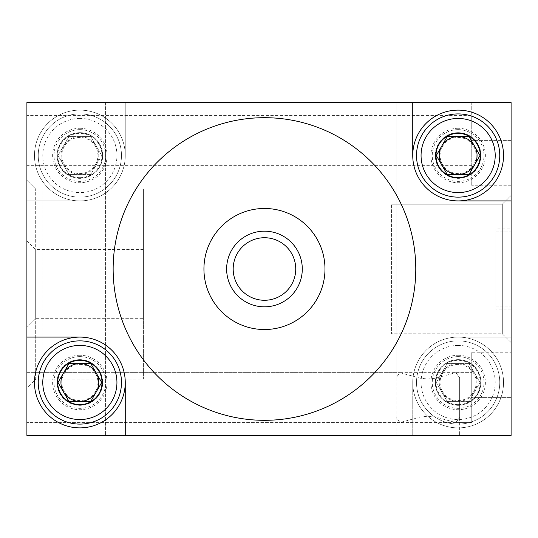<?xml version="1.0" encoding="UTF-8"?>
<svg xmlns="http://www.w3.org/2000/svg" width="538" height="538" viewBox="0 0 538 538"><rect width="100%" height="100%" fill="white"/><g stroke="black" fill="none" stroke-linecap="round" stroke-linejoin="round"><path stroke-width="0.4" stroke-dasharray="2.69 2.02" d="M26.9 200.909L79.859 200.909A45.394 45.394 0 0 0 125.253 155.516L125.253 102.556L26.9 102.556L26.9 200.909L79.859 200.909A45.394 45.394 0 0 0 125.253 155.516L125.253 102.556L511.1 102.556L26.9 102.556L26.9 435.444L511.1 435.444L511.1 102.556L511.1 435.444L511.1 337.091L458.141 337.091A45.394 45.394 0 0 0 412.747 382.484L412.747 435.444L412.747 382.484A45.394 45.394 0 0 1 458.141 337.091A45.394 45.394 0 0 1 503.534 382.484A45.394 45.394 0 0 1 458.141 427.878A45.394 45.394 0 0 1 412.747 382.484A45.394 45.394 0 0 1 458.141 337.091A45.394 45.394 0 0 1 503.534 382.484A45.394 45.394 0 0 1 458.141 427.878A45.394 45.394 0 0 1 412.747 382.484A45.394 45.394 0 0 1 458.141 337.091L511.1 337.091L511.1 102.556L511.1 435.444L511.1 352.222L511.1 435.444L511.1 352.222L511.1 435.444L471.759 435.444L511.1 435.444L471.759 435.444L511.1 435.444L511.1 102.556L26.9 102.556L26.9 435.444L511.1 435.444L26.9 435.444L26.9 102.556L511.1 102.556L26.9 102.556L26.9 435.444L511.1 435.444L26.9 435.444L26.9 200.909M480.837 382.484A22.697 22.697 0 0 1 458.141 405.181A22.697 22.697 0 0 1 435.444 382.484A22.697 22.697 0 0 1 458.141 359.787A22.697 22.697 0 0 1 480.837 382.484A22.697 22.697 0 0 1 458.141 405.181A22.697 22.697 0 0 1 435.444 382.484A22.697 22.697 0 0 1 458.141 359.787A22.697 22.697 0 0 1 480.837 382.484M458.141 401.395A18.911 18.911 0 0 0 474.523 373.029A18.911 18.911 0 0 0 441.759 373.029A18.911 18.911 0 0 0 458.141 401.395L469.062 401.395L479.983 382.484L469.062 401.395L447.219 401.395L436.298 382.484L447.219 401.395L458.141 401.395M447.219 363.567L436.298 382.484L447.219 363.567L469.062 363.567L447.219 363.567M458.141 364.428A18.057 18.057 0 0 0 440.084 382.484A18.057 18.057 0 0 0 458.141 400.541A18.057 18.057 0 0 0 476.197 382.484A18.057 18.057 0 0 0 458.141 364.428M458.141 359.787A22.697 22.697 0 0 1 480.837 382.484A22.697 22.697 0 0 1 458.141 405.181A22.697 22.697 0 0 1 435.444 382.484A22.697 22.697 0 0 1 458.141 359.787A22.697 22.697 0 0 1 477.798 393.829A22.697 22.697 0 0 1 438.483 393.829A22.697 22.697 0 0 1 458.141 359.787A22.697 22.697 0 0 1 477.798 393.829A22.697 22.697 0 0 1 438.483 393.829A22.697 22.697 0 0 1 458.141 359.787M458.141 340.87A41.608 41.608 0 0 1 494.18 403.292A41.608 41.608 0 0 1 422.101 403.292A41.608 41.608 0 0 1 458.141 340.87A41.608 41.608 0 0 1 494.18 403.292A41.608 41.608 0 0 1 422.101 403.292A41.608 41.608 0 0 1 458.141 340.87A41.608 41.608 0 0 1 494.18 403.292A41.608 41.608 0 0 1 422.101 403.292A41.608 41.608 0 0 1 458.141 340.87M458.141 404.63A22.145 22.145 0 0 1 435.995 382.484A22.145 22.145 0 0 1 458.141 360.339A22.145 22.145 0 0 1 480.286 382.484A22.145 22.145 0 0 1 458.141 404.63M479.983 382.484L469.062 363.567L479.983 382.484M102.556 155.516A22.697 22.697 0 0 1 79.859 178.213A22.697 22.697 0 0 1 57.163 155.516A22.697 22.697 0 0 1 79.859 132.819A22.697 22.697 0 0 1 102.556 155.516A22.697 22.697 0 0 1 79.859 178.213A22.697 22.697 0 0 1 57.163 155.516A22.697 22.697 0 0 1 79.859 132.819A22.697 22.697 0 0 1 102.556 155.516M125.253 155.516A45.394 45.394 0 0 1 79.859 200.909A45.394 45.394 0 0 1 34.466 155.516A45.394 45.394 0 0 1 79.859 110.122A45.394 45.394 0 0 1 125.253 155.516A45.394 45.394 0 0 1 79.859 200.909A45.394 45.394 0 0 1 34.466 155.516A45.394 45.394 0 0 1 79.859 110.122A45.394 45.394 0 0 1 125.253 155.516M79.859 174.433A18.911 18.911 0 0 0 96.241 146.06A18.911 18.911 0 0 0 63.477 146.06A18.911 18.911 0 0 0 79.859 174.433L90.781 174.433L101.702 155.516L90.781 174.433L68.938 174.433L58.017 155.516L68.938 174.433L79.859 174.433M68.938 136.605L58.017 155.516L68.938 136.605L90.781 136.605L68.938 136.605M79.859 137.459A18.057 18.057 0 0 0 61.803 155.516A18.057 18.057 0 0 0 79.859 173.572A18.057 18.057 0 0 0 97.916 155.516A18.057 18.057 0 0 0 79.859 137.459M79.859 132.819A22.697 22.697 0 0 1 102.556 155.516A22.697 22.697 0 0 1 79.859 178.213A22.697 22.697 0 0 1 57.163 155.516A22.697 22.697 0 0 1 79.859 132.819A22.697 22.697 0 0 1 99.517 166.867A22.697 22.697 0 0 1 60.202 166.867A22.697 22.697 0 0 1 79.859 132.819A22.697 22.697 0 0 1 99.517 166.867A22.697 22.697 0 0 1 60.202 166.867A22.697 22.697 0 0 1 79.859 132.819M79.859 113.908A41.608 41.608 0 0 1 115.899 176.323A41.608 41.608 0 0 1 43.82 176.323A41.608 41.608 0 0 1 79.859 113.908A41.608 41.608 0 0 1 115.899 176.323A41.608 41.608 0 0 1 43.82 176.323A41.608 41.608 0 0 1 79.859 113.908A41.608 41.608 0 0 1 115.899 176.323A41.608 41.608 0 0 1 43.82 176.323A41.608 41.608 0 0 1 79.859 113.908M79.859 177.661A22.145 22.145 0 0 1 57.714 155.516A22.145 22.145 0 0 1 79.859 133.37A22.145 22.145 0 0 1 102.005 155.516A22.145 22.145 0 0 1 79.859 177.661M90.781 136.598L101.702 155.516L90.781 136.605M471.759 422.579L471.759 372.646L471.759 422.579L471.759 372.646L471.759 422.579L455.814 422.579L459.654 417.468L459.654 377.763L455.814 372.652L471.759 372.646L399.942 372.652L396.103 377.757L396.103 417.475L399.942 422.579L420.319 417.004L427.878 416.224L435.437 417.004L455.814 422.579L399.942 422.579L396.103 417.475L396.103 377.757L399.942 372.652L420.319 378.227L427.878 379.008L435.437 378.227L455.814 372.652L459.654 377.757L459.654 417.475L455.814 422.579L471.759 422.579M26.9 372.646L399.936 372.652L26.9 372.646L26.9 422.579L26.9 372.646L26.9 422.579L26.9 372.646L399.936 372.646L26.9 372.646M396.103 102.556L459.654 102.556L396.103 102.556L459.654 102.556L396.103 102.556L396.103 377.757L396.103 102.556M396.103 435.444L396.103 417.475L396.103 435.444L459.654 435.444L396.103 435.444M42.031 102.556L105.582 102.556L42.031 102.556L105.582 102.556L42.031 102.556L42.031 435.444L105.582 435.444L42.031 435.444L42.031 102.556M42.031 435.444L105.582 435.444L42.031 435.444M26.9 387.992L26.9 240.795L26.9 387.992L35.69 379.203L35.69 249.585L35.69 379.203L143.411 379.203L143.411 249.585L143.411 379.203M26.9 327.467L26.9 180.27L26.9 327.467L26.9 180.27L26.9 327.467L35.69 318.678L35.69 189.06L35.69 318.678L35.69 189.06L35.69 318.678L143.411 318.678L143.411 189.06L143.411 318.678L35.69 318.678L26.9 327.467M26.9 115.421L26.9 165.354L26.9 115.421L471.759 115.421L471.759 165.354L471.759 115.421M511.1 342.598L511.1 195.402L511.1 342.598L511.1 195.402L511.1 342.598L502.31 333.809L391.563 333.809L391.563 204.191L391.563 333.809L391.563 204.191L391.563 333.809L502.31 333.809L502.31 204.191L502.31 333.809L502.31 204.191L502.31 333.809L511.1 342.598M471.759 102.556L471.759 185.778L471.759 102.556M471.759 397.616L471.759 352.222L471.759 397.616L471.759 352.222L511.1 352.222L471.759 352.222L471.759 397.616L511.1 397.616L471.759 397.616M511.1 195.402L502.31 204.191L511.1 195.402M143.411 318.678L143.411 189.06L143.411 318.678M412.747 102.556L412.747 155.516A45.394 45.394 0 0 0 458.141 200.909L511.1 200.909M511.1 228.146L511.1 309.854L511.1 228.146L495.969 228.146L495.969 309.854L495.969 228.146M264.461 208.475A60.525 60.525 0 0 1 316.875 299.262A60.525 60.525 0 0 1 212.046 299.262A60.525 60.525 0 0 1 264.461 208.475A60.525 60.525 0 0 1 316.875 299.262A60.525 60.525 0 0 1 212.046 299.262A60.525 60.525 0 0 1 264.461 208.475A60.525 60.525 0 0 1 316.875 299.262A60.525 60.525 0 0 1 212.046 299.262A60.525 60.525 0 0 1 264.461 208.475M495.969 231.939L495.969 306.061L495.969 231.939L495.969 306.061L495.969 231.939L511.1 231.939L511.1 306.061L511.1 231.939L511.1 306.061L511.1 231.939L495.969 231.939M495.969 306.061L511.1 306.061L495.969 306.061M125.253 435.444L125.253 382.484A45.394 45.394 0 0 0 79.859 337.091L26.9 337.091M264.461 117.688A151.312 151.312 0 0 1 395.504 344.656A151.312 151.312 0 0 1 133.417 344.656A151.312 151.312 0 0 1 264.461 117.688M264.461 237.722A31.278 31.278 0 0 1 291.549 284.636A31.278 31.278 0 0 1 237.372 284.636A31.278 31.278 0 0 1 264.461 237.722M57.163 382.484A22.697 22.697 0 0 0 79.859 405.181A22.697 22.697 0 0 0 102.556 382.484A22.697 22.697 0 0 0 79.859 359.787A22.697 22.697 0 0 0 57.163 382.484A22.697 22.697 0 0 0 79.859 405.181A22.697 22.697 0 0 0 102.556 382.484A22.697 22.697 0 0 0 79.859 359.787A22.697 22.697 0 0 0 57.163 382.484M34.466 382.484A45.394 45.394 0 0 0 79.859 427.878A45.394 45.394 0 0 0 125.253 382.484A45.394 45.394 0 0 0 79.859 337.091A45.394 45.394 0 0 0 34.466 382.484M101.702 382.484L90.781 401.395L68.938 401.395L58.017 382.484L68.938 363.567L90.781 363.567L101.702 382.484M79.859 364.428A18.057 18.057 0 0 1 97.916 382.484A18.057 18.057 0 0 1 79.859 400.541A18.057 18.057 0 0 1 61.803 382.484A18.057 18.057 0 0 1 79.859 364.428M79.859 359.787A22.697 22.697 0 0 0 57.163 382.484A22.697 22.697 0 0 0 79.859 405.181A22.697 22.697 0 0 0 102.556 382.484A22.697 22.697 0 0 0 79.859 359.787A22.697 22.697 0 0 0 60.202 393.829A22.697 22.697 0 0 0 99.517 393.829A22.697 22.697 0 0 0 79.859 359.787A22.697 22.697 0 0 0 60.202 393.829A22.697 22.697 0 0 0 99.517 393.829A22.697 22.697 0 0 0 79.859 359.787M79.859 340.87A41.608 41.608 0 0 0 43.82 403.292A41.608 41.608 0 0 0 115.899 403.292A41.608 41.608 0 0 0 79.859 340.87M435.444 155.516A22.697 22.697 0 0 0 458.141 178.213A22.697 22.697 0 0 0 480.837 155.516A22.697 22.697 0 0 0 458.141 132.819A22.697 22.697 0 0 0 435.444 155.516A22.697 22.697 0 0 0 458.141 178.213A22.697 22.697 0 0 0 480.837 155.516A22.697 22.697 0 0 0 458.141 132.819A22.697 22.697 0 0 0 435.444 155.516M412.747 155.516A45.394 45.394 0 0 0 458.141 200.909A45.394 45.394 0 0 0 503.534 155.516A45.394 45.394 0 0 0 458.141 110.122A45.394 45.394 0 0 0 412.747 155.516M447.219 136.605L469.062 136.605L479.983 155.516L469.062 174.433L447.219 174.433L436.298 155.516L447.219 136.598M458.141 137.459A18.057 18.057 0 0 1 476.197 155.516A18.057 18.057 0 0 1 458.141 173.572A18.057 18.057 0 0 1 440.084 155.516A18.057 18.057 0 0 1 458.141 137.459M458.141 132.819A22.697 22.697 0 0 0 435.444 155.516A22.697 22.697 0 0 0 458.141 178.213A22.697 22.697 0 0 0 480.837 155.516A22.697 22.697 0 0 0 458.141 132.819A22.697 22.697 0 0 0 438.483 166.867A22.697 22.697 0 0 0 477.798 166.867A22.697 22.697 0 0 0 458.141 132.819A22.697 22.697 0 0 0 438.483 166.867A22.697 22.697 0 0 0 477.798 166.867A22.697 22.697 0 0 0 458.141 132.819M458.141 113.908A41.608 41.608 0 0 0 422.101 176.323A41.608 41.608 0 0 0 494.18 176.323A41.608 41.608 0 0 0 458.141 113.908M458.141 359.633A22.852 22.852 0 0 1 480.992 382.484A22.852 22.852 0 0 1 458.141 405.336A22.852 22.852 0 0 1 435.289 382.484A22.852 22.852 0 0 1 458.141 359.633M458.141 356.607A25.878 25.878 0 0 1 484.018 382.484A25.878 25.878 0 0 1 458.141 408.362A25.878 25.878 0 0 1 432.263 382.484A25.878 25.878 0 0 1 458.141 356.607M458.141 355.248A27.236 27.236 0 0 1 481.725 396.103A27.236 27.236 0 0 1 434.556 396.103A27.236 27.236 0 0 1 458.141 355.248M458.141 345.409A37.068 37.068 0 0 0 426.035 401.018A37.068 37.068 0 0 0 490.246 401.018A37.068 37.068 0 0 0 458.141 345.409M79.859 132.664A22.852 22.852 0 0 1 102.711 155.516A22.852 22.852 0 0 1 79.859 178.367A22.852 22.852 0 0 1 57.008 155.516A22.852 22.852 0 0 1 79.859 132.664M79.859 129.638A25.878 25.878 0 0 1 105.737 155.516A25.878 25.878 0 0 1 79.859 181.393A25.878 25.878 0 0 1 53.982 155.516A25.878 25.878 0 0 1 79.859 129.638M79.859 128.279A27.236 27.236 0 0 1 103.444 169.134A27.236 27.236 0 0 1 56.275 169.134A27.236 27.236 0 0 1 79.859 128.279M79.859 118.447A37.068 37.068 0 0 0 47.754 174.05A37.068 37.068 0 0 0 111.965 174.05A37.068 37.068 0 0 0 79.859 118.447M511.1 140.384L471.759 140.384L511.1 140.384M79.859 359.633A22.852 22.852 0 0 0 57.008 382.484A22.852 22.852 0 0 0 79.859 405.336A22.852 22.852 0 0 0 102.711 382.484A22.852 22.852 0 0 0 79.859 359.633M79.859 356.607A25.878 25.878 0 0 0 53.982 382.484A25.878 25.878 0 0 0 79.859 408.362A25.878 25.878 0 0 0 105.737 382.484A25.878 25.878 0 0 0 79.859 356.607M79.859 355.248A27.236 27.236 0 0 0 56.275 396.103A27.236 27.236 0 0 0 103.444 396.103A27.236 27.236 0 0 0 79.859 355.248M458.141 132.664A22.852 22.852 0 0 0 435.289 155.516A22.852 22.852 0 0 0 458.141 178.367A22.852 22.852 0 0 0 480.992 155.516A22.852 22.852 0 0 0 458.141 132.664M458.141 129.638A25.878 25.878 0 0 0 432.263 155.516A25.878 25.878 0 0 0 458.141 181.393A25.878 25.878 0 0 0 484.018 155.516A25.878 25.878 0 0 0 458.141 129.638M458.141 128.279A27.236 27.236 0 0 0 434.556 169.134A27.236 27.236 0 0 0 481.725 169.134A27.236 27.236 0 0 0 458.141 128.279M399.942 422.579L26.9 422.579L399.942 422.579M459.654 417.475L459.654 435.444L459.654 417.475M105.582 102.556L105.582 435.444L105.582 102.556M471.759 165.354L26.9 165.354M511.1 185.778L471.759 185.778M391.563 204.191L502.31 204.191L391.563 204.191M143.411 249.585L35.69 249.585L26.9 240.795M35.69 189.06L26.9 180.27L35.69 189.06L143.411 189.06L35.69 189.06M511.1 309.854L495.969 309.854"/><path stroke-width="0.81" d="M412.747 155.516A45.394 45.394 0 0 0 458.141 200.909L511.1 200.909L511.1 102.556L412.747 102.556L412.747 155.516A45.394 45.394 0 0 0 458.141 200.909A45.394 45.394 0 0 0 503.534 155.516A45.394 45.394 0 0 0 458.141 110.122A45.394 45.394 0 0 0 412.747 155.516M412.747 102.556L26.9 102.556L26.9 435.444L511.1 435.444L511.1 200.909M125.253 435.444L125.253 382.484A45.394 45.394 0 0 0 79.859 337.091L26.9 337.091M264.461 208.475A60.525 60.525 0 0 1 316.875 299.262A60.525 60.525 0 0 1 212.046 299.262A60.525 60.525 0 0 1 264.461 208.475M264.461 231.172A37.828 37.828 0 0 1 302.289 269A37.828 37.828 0 0 1 264.461 306.828A37.828 37.828 0 0 1 226.632 269A37.828 37.828 0 0 1 264.461 231.172M264.461 117.688A151.312 151.312 0 0 1 395.504 344.656A151.312 151.312 0 0 1 133.417 344.656A151.312 151.312 0 0 1 264.461 117.688M264.461 237.722A31.278 31.278 0 0 1 295.739 269A31.278 31.278 0 0 1 264.461 300.278A31.278 31.278 0 0 1 233.183 269A31.278 31.278 0 0 1 264.461 237.722M125.253 382.484A45.394 45.394 0 0 0 79.859 337.091A45.394 45.394 0 0 0 34.466 382.484A45.394 45.394 0 0 0 79.859 427.878A45.394 45.394 0 0 0 125.253 382.484M79.859 401.395A18.911 18.911 0 0 1 63.477 373.029A18.911 18.911 0 0 1 96.241 373.029A18.911 18.911 0 0 1 79.859 401.395L90.781 401.395L101.702 382.484L90.781 363.567L68.938 363.567L58.017 382.484L68.938 401.395L79.859 401.395M79.859 340.87A41.608 41.608 0 0 0 43.82 403.292A41.608 41.608 0 0 0 115.899 403.292A41.608 41.608 0 0 0 79.859 340.87A41.608 41.608 0 0 0 43.82 403.292A41.608 41.608 0 0 0 115.899 403.292A41.608 41.608 0 0 0 79.859 340.87M79.859 404.63A22.145 22.145 0 0 0 102.005 382.484A22.145 22.145 0 0 0 79.859 360.339A22.145 22.145 0 0 0 57.714 382.484A22.145 22.145 0 0 0 79.859 404.63M458.141 174.433A18.911 18.911 0 0 1 441.759 146.06A18.911 18.911 0 0 1 474.523 146.06A18.911 18.911 0 0 1 458.141 174.433L469.062 174.433L479.983 155.516L469.062 136.605L447.219 136.605L436.298 155.516L447.219 174.433L458.141 174.433M458.141 113.908A41.608 41.608 0 0 0 422.101 176.323A41.608 41.608 0 0 0 494.18 176.323A41.608 41.608 0 0 0 458.141 113.908A41.608 41.608 0 0 0 422.101 176.323A41.608 41.608 0 0 0 494.18 176.323A41.608 41.608 0 0 0 458.141 113.908M458.141 177.661A22.145 22.145 0 0 0 480.286 155.516A22.145 22.145 0 0 0 458.141 133.37A22.145 22.145 0 0 0 435.995 155.516A22.145 22.145 0 0 0 458.141 177.661M79.859 345.409A37.068 37.068 0 0 1 111.965 401.018A37.068 37.068 0 0 1 47.754 401.018A37.068 37.068 0 0 1 79.859 345.409M458.141 118.447A37.068 37.068 0 0 1 490.246 174.05A37.068 37.068 0 0 1 426.035 174.05A37.068 37.068 0 0 1 458.141 118.447"/></g></svg>
